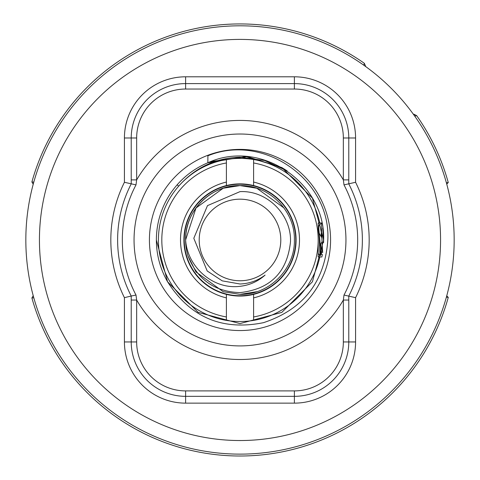 <?xml version="1.0" encoding="UTF-8"?>
<svg xmlns="http://www.w3.org/2000/svg" width="480" height="480" viewBox="0 0 480 480"><rect width="100%" height="100%" fill="white"/><g stroke="black" fill="none" stroke-linecap="round" stroke-linejoin="round"><path stroke-width="0.72" d="M124.422 297.66A129.18 129.18 0 0 1 124.422 182.28L124.422 137.988A61.188 61.188 0 0 1 185.61 76.8L294.39 76.8A61.188 61.188 0 0 1 355.578 137.988L355.578 182.28A129.18 129.18 0 0 1 355.578 297.66L355.578 341.952A61.188 61.188 0 0 1 294.39 403.14L185.61 403.14A61.188 61.188 0 0 1 124.422 341.952L124.422 297.66L131.22 296.034L131.22 341.952A54.39 54.39 0 0 0 185.61 396.342L294.39 396.342A54.39 54.39 0 0 0 348.78 341.952L348.78 296.034A122.376 122.376 0 0 0 348.78 183.906L348.78 137.988A54.39 54.39 0 0 0 294.39 83.598L185.61 83.598A54.39 54.39 0 0 0 131.22 137.988L131.22 183.906A122.376 122.376 0 0 0 131.22 296.034L136.002 295.044L136.656 300.048L131.22 300.048M348.78 300.048L343.344 300.048A119.538 119.538 0 0 1 136.656 300.048L136.656 341.952A48.954 48.954 0 0 0 185.61 390.9L294.39 390.9A48.954 48.954 0 0 0 343.344 341.952L343.344 300.048L343.998 295.044L355.578 297.66M207.894 155.802C263.436 132.798 330.954 179.898 327.828 239.97C324.81 281.868 303.366 309.438 263.49 322.674C222.042 330.984 190.02 317.274 167.442 281.538A83.628 83.628 0 0 1 207.846 162.774L207.894 155.802M454.164 239.97A214.164 214.164 0 0 1 240 454.128A214.164 214.164 0 0 1 25.836 239.97A214.164 214.164 0 0 1 240 25.806A214.164 214.164 0 0 1 454.164 239.97A214.164 214.164 0 0 0 240 25.806A214.164 214.164 0 0 0 25.836 239.97M211.05 161.514L247.452 156.678L281.814 167.55L312.42 198.156L323.628 239.97L312.42 198.156L281.814 167.55L245.682 156.534L207.846 162.774C260.742 138.432 325.644 182.892 323.628 239.97L312.42 281.784L281.814 312.39L240 323.592L198.186 312.39L167.58 281.784L156.372 239.97L167.58 281.784L198.186 312.39L240 323.592L281.814 312.39L312.42 281.784L323.628 239.97L312.42 281.784L281.814 312.39L240 323.592L198.186 312.39L167.58 281.784L156.372 239.97L167.58 281.784L198.186 312.39M207.846 162.774L245.682 156.534L281.814 167.55L312.42 198.156L323.628 239.97L312.42 281.784L281.814 312.39M208.86 162.36L246.246 156.576L281.814 167.55L287.16 170.91L264.612 160.494L240 157.194C215.49 157.998 195.06 167.646 178.698 186.132L177.162 184.788M322.35 254.52L321.882 256.968L319.794 256.968A81.588 81.588 0 0 1 158.412 239.97A81.588 81.588 0 0 1 319.794 222.972L321.882 222.972L322.032 223.728M323.58 237.228L323.628 239.862M323.628 239.97L323.58 242.682M149.424 239.97A90.576 90.576 0 0 1 240 149.394A90.576 90.576 0 0 1 330.576 239.97A90.576 90.576 0 0 1 240 330.546A90.576 90.576 0 0 1 149.424 239.97M33.798 182.124L31.896 181.98A216.03 216.03 0 0 1 364.332 63.306A216.03 216.03 0 0 0 31.896 181.98A216.03 216.03 0 0 1 364.332 63.306L365.778 66.63L364.332 63.306L363.804 65.214M413.334 114.192L416.664 115.632A216.03 216.03 0 0 1 448.266 182.556L446.382 182.76M413.886 114.192L416.664 115.632L414.75 116.166M33.216 295.698L31.896 297.954A216.03 216.03 0 0 0 448.266 297.378A216.03 216.03 0 0 1 31.896 297.954L33.798 297.81M446.742 295.854L448.266 297.378L446.382 297.18M343.998 295.044A117.684 117.684 0 0 0 343.998 184.89L355.578 182.28M343.998 184.89L343.344 179.886L343.344 137.988A48.954 48.954 0 0 0 294.39 89.034L185.61 89.034A48.954 48.954 0 0 0 136.656 137.988L136.656 179.886L136.002 184.89A117.684 117.684 0 0 0 136.002 295.044M124.422 182.28L136.002 184.89M131.22 179.886L136.656 179.886A119.538 119.538 0 0 1 343.344 179.886L348.78 179.886M31.896 181.98L33.216 184.236M446.742 184.08L448.266 182.556A216.03 216.03 0 0 0 416.664 115.632M223.194 188.238L240 185.58L223.194 188.238L195.996 207.996L185.61 239.97L195.996 207.996L223.194 188.238L240 185.58L223.194 188.238L195.996 207.996L185.61 239.97L195.996 207.996L223.194 188.238L240 185.58L223.194 188.238L195.996 207.996L185.61 239.97L195.996 207.996L223.194 188.238L240 185.58L223.194 188.238L195.996 207.996L185.61 239.97L195.996 207.996L223.194 188.238L240 185.58A54.39 54.39 0 0 0 185.61 239.97L195.996 207.996L223.194 188.238L240 185.58A54.39 54.39 0 0 0 185.61 239.97C184.872 210.912 210.93 184.818 240 185.58C269.07 184.818 295.128 210.912 294.39 239.97C295.128 269.022 269.07 295.116 240 294.36L223.194 291.696L195.996 271.938L188.004 255.936A54.39 54.39 0 0 1 185.61 239.97L195.996 207.996L223.194 188.238L240 185.58C269.07 184.818 295.128 210.912 294.39 239.97C295.128 269.022 269.07 295.116 240 294.36A54.39 54.39 0 0 0 244.452 294.174M185.61 239.97L195.996 207.996L223.194 188.238L240 185.58C269.07 184.818 295.128 210.912 294.39 239.97C295.128 269.022 269.07 295.116 240 294.36L223.194 291.696L195.996 271.938L188.004 255.936L195.996 271.938L223.194 291.696L240 294.36L223.194 291.696L195.996 271.938L188.004 255.936L195.996 271.938L223.194 291.696L240 294.36L223.194 291.696L195.996 271.938L188.004 255.936L195.996 271.938L223.194 291.696L240 294.36L223.194 291.696L195.996 271.938L188.004 255.936L195.996 271.938L223.194 291.696L240 294.36L223.194 291.696L195.996 271.938L188.004 255.936L195.996 271.938L223.194 291.696L240 294.36L223.194 291.696L195.996 271.938L188.004 255.936L195.996 271.938L223.194 291.696L240 294.36L223.194 291.696L195.996 271.938L188.004 255.936L195.996 271.938L223.194 291.696L240 294.36L223.194 291.696L195.996 271.938L188.004 255.936L195.996 271.938L223.194 291.696L240 294.36L223.194 291.696L195.996 271.938L188.004 255.936C197.352 279.564 214.686 291.792 240 292.614C270.498 289.134 287.328 272.16 290.502 241.68C291.468 214.686 267.054 190.182 240 191.634L207.48 205.632L193.806 238.272L207.18 270.96L222.234 280.86L240 283.992C249.282 283.65 257.646 280.686 265.092 275.1C257.88 281.496 249.522 285.234 240 286.314C212.94 289.842 187.302 266.784 185.61 239.97L195.996 207.996L223.194 188.238L240 185.58C269.07 184.818 295.128 210.912 294.39 239.97C295.128 269.022 269.07 295.116 240 294.36C269.07 295.116 295.128 269.022 294.39 239.97C295.128 210.912 269.07 184.818 240 185.58L256.806 188.238M256.806 291.696L240 294.36C269.07 295.116 295.128 269.022 294.39 239.97C295.128 210.912 269.07 184.818 240 185.58C269.07 184.818 295.128 210.912 294.39 239.97C295.128 269.022 269.07 295.116 240 294.36C269.07 295.116 295.128 269.022 294.39 239.97C295.128 210.912 269.07 184.818 240 185.58C269.07 184.818 295.128 210.912 294.39 239.97C295.128 269.022 269.07 295.116 240 294.36C269.07 295.116 295.128 269.022 294.39 239.97C295.128 210.912 269.07 184.818 240 185.58C269.07 184.818 295.128 210.912 294.39 239.97C295.128 269.022 269.07 295.116 240 294.36C269.07 295.116 295.128 269.022 294.39 239.97C295.128 210.912 269.07 184.818 240 185.58L256.806 188.238L284.004 207.996M240 185.58C269.07 184.818 295.128 210.912 294.39 239.97C295.128 269.022 269.07 295.116 240 294.36C269.07 295.116 295.128 269.022 294.39 239.97C295.128 210.912 269.07 184.818 240 185.58C269.07 184.818 295.128 210.912 294.39 239.97C295.128 269.022 269.07 295.116 240 294.36C269.07 295.116 295.128 269.022 294.39 239.97C295.128 210.912 269.07 184.818 240 185.58C269.07 184.818 295.128 210.912 294.39 239.97C295.128 269.022 269.07 295.116 240 294.36M240 280.764A40.794 40.794 0 0 1 199.206 239.97A40.794 40.794 0 0 1 240 199.176A40.794 40.794 0 0 1 280.794 239.97A40.794 40.794 0 0 1 240 280.764M319.17 225.384L321.588 222.972L321.588 233.472L319.974 225.756L319.17 225.384L318.6 226.476M318.186 226.368L318.51 226.128L318.666 226.962C319.278 233.274 319.848 262.482 320.388 254.562L320.904 243.756M321.15 236.604L321.324 231.588M253.596 320.412L253.596 316.962A78.186 78.186 0 0 0 318.186 239.97L318.186 256.968L319.794 256.968M318.186 253.566L320.172 255.552L320.388 254.562M321.588 233.472L322.656 252.66M322.764 227.976L323.58 242.688M318.582 226.374L320.982 252.534L321.42 253.482L321.66 252.528L322.26 246.378M323.106 233.562L323.232 231.864M226.404 294.384A56.088 56.088 0 0 0 296.088 239.97A56.088 56.088 0 0 0 226.404 185.55A56.088 56.088 0 0 0 226.404 294.384L226.404 320.412M226.404 159.522L226.404 162.972A78.186 78.186 0 0 0 226.404 316.962M226.404 297.882A59.49 59.49 0 0 1 226.404 182.052L226.404 185.55M226.404 162.972L226.404 182.052M319.794 222.972L318.186 222.972L318.186 239.97A78.186 78.186 0 0 0 253.596 162.972L253.596 182.052A59.49 59.49 0 0 1 253.596 297.882L253.596 316.962M253.596 185.55L253.596 182.052M253.596 297.882L253.596 294.384M253.596 162.972L253.596 159.522M134.052 239.97A105.948 105.948 0 0 0 240 345.912A105.948 105.948 0 0 0 345.948 239.97A105.948 105.948 0 0 0 240 134.022A105.948 105.948 0 0 0 134.052 239.97M39.438 239.97A200.562 200.562 0 0 0 240 440.532A200.562 200.562 0 0 0 440.562 239.97A200.562 200.562 0 0 0 240 39.402A200.562 200.562 0 0 0 39.438 239.97M448.266 297.378A216.03 216.03 0 0 1 31.896 297.954M136.656 341.952L124.422 341.952M124.422 137.988L136.656 137.988M185.61 390.9L185.61 403.14M185.61 76.8L185.61 89.034M294.39 390.9L294.39 403.14M294.39 76.8L294.39 89.034M343.344 341.952L355.578 341.952M355.578 137.988L343.344 137.988M240 184.218A55.752 55.752 0 0 1 295.752 239.97A55.752 55.752 0 0 1 240 295.716A55.752 55.752 0 0 1 184.248 239.97A55.752 55.752 0 0 1 240 184.218M321.81 237.744L319.038 232.938M322.02 241.824L319.542 246.114M318.504 226.458L318.948 225.69M321.222 253.482L322.224 255.204M320.232 255.534L321.42 253.482M318.51 226.128L318.702 226.458"/></g></svg>
